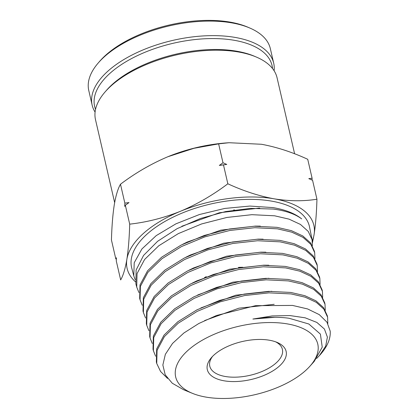 <?xml version="1.0" encoding="UTF-8"?>
<svg xmlns="http://www.w3.org/2000/svg" width="419" height="419" viewBox="0 0 419 419"><rect width="100%" height="100%" fill="white"/><g stroke="black" fill="none" stroke-linecap="round" stroke-linejoin="round"><path stroke-width="0.63" d="M294.615 153.794L277.059 77.751A93.165 44.896 167 0 0 256.543 57.141A93.165 44.896 167 0 0 238.38 51.972A93.165 44.896 167 0 0 111.26 85.717A93.165 44.896 167 0 0 104.907 92.149A93.165 44.896 167 0 0 95.501 119.666L114.649 202.613M104.907 92.149L106.347 90.483A91.038 43.869 167 0 1 112.554 84.198A91.038 43.869 -13 0 1 236.772 51.223A91.038 43.869 -13 0 1 254.516 56.277L256.543 57.141M138.919 292.535L136.714 287.057L137.05 273.602L144.602 259.476L158.743 245.791L178.305 233.619L201.665 223.924L226.894 217.451L251.898 214.68L274.618 215.801L289.063 219.142L300.454 224.443L308.253 231.424L312.087 239.752L312.365 245.67M135.169 279.672L133.781 275.859L134.216 262.75L141.905 248.97L156.203 235.635L175.917 223.84L199.402 214.533L224.757 208.442L249.913 206.059L272.884 207.594C285.234 209.652 294.835 213.418 301.685 218.891C294.997 213.931 285.501 210.652 273.193 209.06L250.515 208.374L225.548 211.59L200.418 218.509L177.127 228.654L157.633 241.281L143.565 255.433L136.112 270.019L135.892 283.92L136.714 287.057M312.092 239.752L309.531 226.962A91.248 43.974 167 0 0 271.517 201.11A91.248 43.974 167 0 0 174.163 216.623A91.248 43.974 167 0 0 131.728 268.013L133.781 275.859M167.506 378.409L160.566 371.48L156.737 363.488L157.057 350.363L164.416 336.577L178.19 323.227L197.249 311.354L220.012 301.889L244.591 295.563L268.956 292.855L291.095 293.929L305.168 297.176L316.266 302.324L323.861 309.122L327.6 317.225L327.799 323.552M327.6 317.225L327.307 315.748L323.568 307.646L315.968 300.842L304.859 295.694L290.781 292.441L268.631 291.367L244.251 294.08L219.661 300.402L196.888 309.871L177.824 321.755L164.038 335.111L156.675 348.901L156.355 362.032L156.732 363.488M155.617 356.223L153.401 350.75L153.721 337.567L161.111 323.73L174.948 310.322L194.091 298.396L216.953 288.895L241.637 282.547L266.112 279.824L288.345 280.908L302.481 284.171L313.632 289.346L321.263 296.17L325.013 304.314L325.264 310.233M325.018 304.309L324.72 302.837L320.964 294.693L313.333 287.863L302.178 282.684L288.036 279.421L265.787 278.336L241.302 281.06L216.602 287.408L193.73 296.919L174.582 308.845L160.734 322.263L153.338 336.106L153.019 349.294L153.396 350.75M152.275 343.486L150.06 338.007L150.384 324.777L157.811 310.877L171.711 297.411L190.933 285.439L213.894 275.901L238.689 269.527L263.268 266.793L285.601 267.888L299.8 271.166L310.998 276.362L318.66 283.223L322.431 291.399L322.682 297.317M322.431 291.399L322.138 289.927L318.361 281.746L310.699 274.88L299.491 269.679L285.287 266.4L262.943 265.306L238.353 268.04L213.543 274.414L190.572 283.962L171.334 295.94L157.434 309.411L150.007 323.316L149.683 336.557L150.06 338.007M148.934 330.738L146.729 325.27L147.053 311.982L154.506 298.029L168.464 284.506L187.775 272.486L210.836 262.907L235.74 256.507L260.429 253.767L282.856 254.867L297.113 258.162L308.363 263.383L316.057 270.276L319.844 278.488L320.1 284.407M319.849 278.488L319.55 277.011L315.758 268.794L308.059 261.901L296.809 256.674L282.542 253.38L260.105 252.28L235.405 255.019L210.49 261.419L187.413 271.004L168.098 283.035L154.134 296.558L146.671 310.521L146.346 323.819L146.723 325.27M145.597 318.011L143.387 312.532L143.717 299.187L151.207 285.177L165.227 271.601L184.617 259.529L207.782 249.913L232.791 243.486L257.585 240.736L280.112 241.847L294.431 245.157L305.729 250.4L313.454 257.324L317.256 265.578L317.523 271.491M317.262 265.578L316.968 264.101L313.161 255.847L305.425 248.917L294.122 243.669L279.798 240.359L257.261 239.249L232.456 241.999L207.431 248.425L184.26 258.052L164.856 270.129L150.83 283.71L143.335 297.726L143.01 311.076L143.387 312.532M142.256 305.273L140.051 299.795L140.381 286.397L147.907 272.324L161.985 258.696L181.464 246.576L204.723 236.918L229.842 230.466L254.742 227.711L277.362 228.826L291.744 232.152L303.089 237.421L310.856 244.377L314.674 252.662L314.941 258.581M314.674 252.662L314.381 251.191L310.558 242.894L302.79 235.939L291.441 230.665L277.048 227.339L254.417 226.223L229.502 228.984L204.372 235.431L181.102 245.094L161.619 257.219L147.53 270.857L140.004 284.936L139.674 298.338M319.43 355.579L320.147 354.778A88.215 42.513 167 0 0 330.219 331.167L326.972 322.201L319.288 314.638L307.567 308.929L292.504 305.425L255.522 305.671L216.471 315.507L198.826 323.499L183.889 332.995L172.523 343.444L165.353 354.322L162.855 364.996L165.201 374.806L172.267 383.228L183.684 389.775L192.52 393.378A72.927 35.144 -13 0 1 193.625 345.806A72.927 35.144 -13 0 1 287.507 323.929A72.927 35.144 167 0 1 309.851 366.29L314.208 361.419L322.237 347.173L320.394 334.111L308.855 324.007L289.068 318.262C278.143 316.759 266.086 317.021 252.887 319.048L272.078 315.942L289.896 315.559L305.152 317.812L316.874 322.436L324.416 329.025L327.396 337.127L325.678 346.183L319.43 355.579L316.654 358.454M233.619 210.003A51.642 24.883 -13 0 1 234.619 209.998M214.14 354.872A40.46 19.499 -13 0 1 277.237 342.464A40.46 19.499 -13 0 1 279.3 366.154A40.46 19.499 -13 0 1 226.354 381.143A40.46 19.499 -13 0 1 211.386 357.669A40.46 19.499 -13 0 1 214.14 354.872M212.553 356.396A37.265 17.959 167 0 0 209.783 366.169A37.265 17.959 167 0 0 225.249 376.482A37.265 17.959 167 0 0 276.1 362.98A37.265 17.959 167 0 0 282.406 349.404A37.265 17.959 167 0 0 275.629 341.831M116.356 259.162L115.806 258.921L111.444 240.003C111.836 226.234 112.779 214.502 114.277 204.807C115.859 195.5 117.928 188.634 120.483 184.219C135.4 172.963 151.196 163.803 167.867 156.732A95.825 46.179 -13 0 1 169.585 156.036A95.825 46.179 -13 0 1 226.412 142.916L229.052 142.722L261.487 144.267C276.708 147.09 292.122 152.097 307.724 159.288L312.092 178.201L312.029 180.055M167.867 156.732L193.992 148.295L218.624 143.864L229.052 142.722M120.483 184.219L124.852 203.136L128.989 202.581L125.333 205.237L129.701 224.149C146.776 222.248 163.698 217.959 180.458 211.276C197.129 204.21 212.925 195.044 227.842 183.789L223.474 164.877L219.336 165.426L222.992 162.776L218.624 143.864M125.333 205.237L124.731 206.399L124.852 203.136M115.806 258.921L116.409 257.753L116.293 261.016L120.662 279.934C123.212 275.519 125.281 268.658 126.868 259.351C128.361 249.651 129.309 237.919 129.701 224.149M312.092 178.201L308.798 178.641L312.574 180.301L316.942 199.219C316.549 212.988 315.607 224.72 314.109 234.415L312.443 242.68M222.992 162.776L226.768 164.437L223.474 164.877M227.842 183.789C243.444 190.98 258.858 195.987 274.078 198.81C289.21 201.246 303.497 201.377 316.942 199.219M219.336 165.426A108.521 52.296 -13 0 1 226.768 164.437M135.431 281.778A95.825 46.179 -13 0 1 126.868 259.351A95.825 46.179 -13 0 1 180.458 211.276A95.825 46.179 -13 0 1 274.078 198.81A95.825 46.179 -13 0 1 314.109 234.415A95.825 46.179 -13 0 1 312.275 240.857M258.79 208.17L219.362 212.758L181.841 226.25M257.627 226.15L255.239 226.108L220.761 230.162L187.262 242.035L185.051 243.156M260.461 239.176L258.025 239.134L223.683 243.188L190.331 255.035L188.215 256.109M263.294 252.207L260.775 252.165L226.637 256.208L193.489 267.987L191.378 269.061M266.107 265.232L263.656 265.19L229.712 269.202L196.731 280.903L194.568 281.997M268.961 278.263L232.791 282.191L197.705 294.966M271.795 291.289L235.792 295.201L200.869 307.918M274.188 304.309L238.903 308.185L204.629 320.561M274.895 317.303L252.887 319.048M309.851 366.29A72.927 35.144 167 0 1 205.939 397.097A72.927 35.144 -13 0 1 192.52 393.378M242.8 267.28A39.396 18.986 167 0 0 238.474 267.411M206.316 276.603A39.396 18.986 167 0 0 204.346 277.76M95.087 112.088A93.165 44.896 -13 0 1 92.138 105.096L88.781 90.551A93.165 44.896 -13 0 1 98.187 63.039L99.628 61.373A91.038 43.869 -13 0 1 230.052 22.107A91.038 43.869 -13 0 1 247.797 27.162L249.818 28.031A93.165 44.896 -13 0 1 270.339 48.635L273.696 63.18A93.165 44.896 -13 0 1 274.11 70.759M98.187 63.039A93.165 44.896 -13 0 1 231.66 22.856A93.165 44.896 -13 0 1 249.818 28.031M92.138 105.096A93.165 44.896 -13 0 1 107.898 71.151A93.165 44.896 -13 0 1 235.017 37.401A93.165 44.896 -13 0 1 273.696 63.18M95.537 109.369A91.038 43.869 -13 0 1 110.029 73.267A91.038 43.869 -13 0 1 208.259 38.627A91.038 43.869 -13 0 1 272.512 68.512M140.051 299.795L139.668 298.338M259.738 208.175L258.455 208.17M196.731 280.903L192.169 283.16M268.799 265.222L263.656 265.19M193.489 267.987L188.917 270.25M265.876 252.191L260.775 252.165M190.331 255.035L185.732 257.308M263.116 239.165L258.025 239.134M187.262 242.035L182.658 244.314M260.356 226.134L255.239 226.108"/></g></svg>
